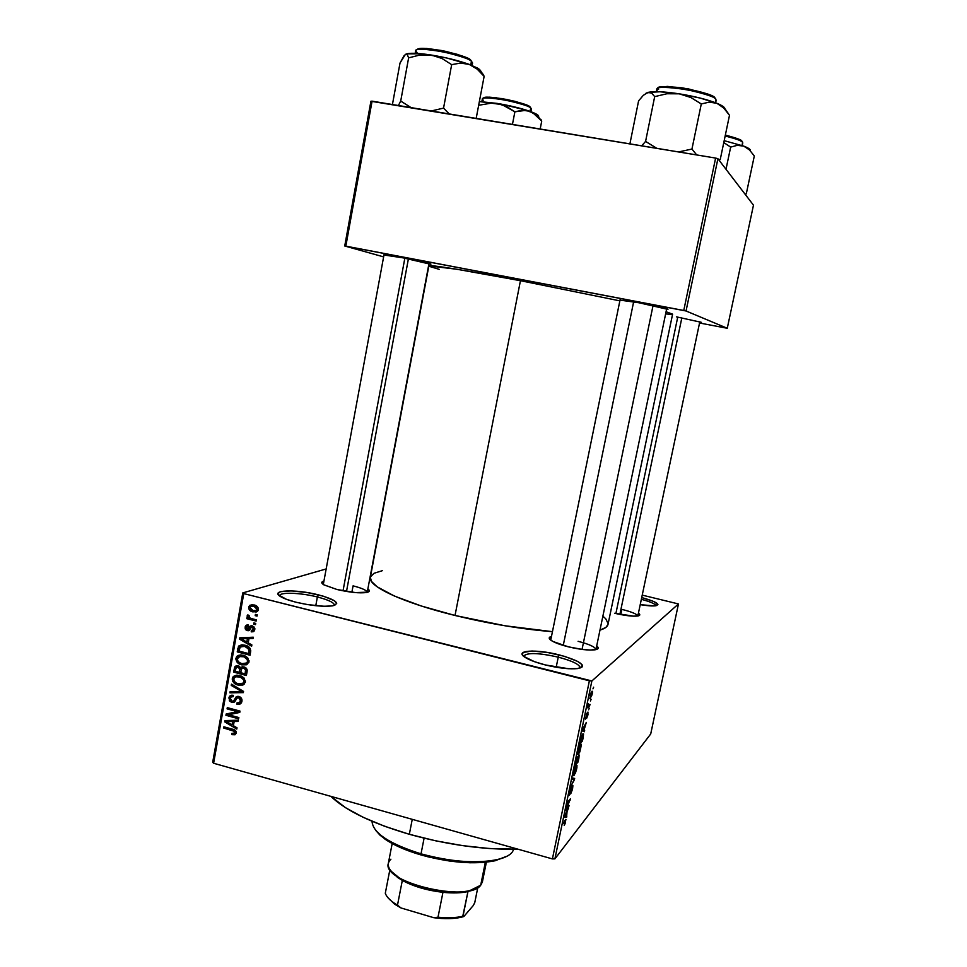 <?xml version="1.0" encoding="UTF-8"?>
<svg xmlns="http://www.w3.org/2000/svg" width="967" height="967" viewBox="0 0 967 967"><rect width="100%" height="100%" fill="white"/><g stroke="black" fill="none" stroke-linecap="round" stroke-linejoin="round"><path stroke-width="1.45" d="M334.352 605.415C334.534 602.804 328.889 599.987 317.381 596.977L318.457 594.862C335.73 599.673 340.493 603.311 332.757 605.801C323.643 606.986 311.386 605.789 295.999 602.223L286.353 599.274L278.436 594.838L277.976 593.581L280.406 591.707L291.333 590.885L307.421 592.59L323.462 596.228L334.304 600.652L336.721 603.335L334.703 605.306L332.068 605.922L324.005 606.273L307.458 604.593L295.999 602.223C289.266 600.507 284.262 598.706 280.974 596.832C268.439 589.979 295.382 588.818 318.457 594.862L317.381 596.977C328.502 599.878 334.183 602.622 334.413 605.221L334.352 605.415M579.982 668.1C580.2 664.716 572.96 661.065 558.249 657.137L559.095 654.864C580.683 661.029 586.957 665.586 577.928 668.535C569.926 669.406 559.047 668.209 545.303 664.933L534.413 661.658L523.848 656.448L522.422 654.901L523.062 652.471L532.007 651.009L547.54 652.483L564.607 656.363L577.734 661.44L582.049 664.667L582.545 666.045L581.88 667.206L577.166 668.632L568.536 668.717L545.303 664.933C536.395 662.637 529.783 660.195 525.456 657.584C513.187 650.332 535.718 648.784 559.095 654.864L558.249 657.137C572.307 660.872 579.596 664.414 580.103 667.774L579.982 668.1M656.073 605.729C655.348 603.928 650.453 601.788 641.387 599.31C650.453 601.788 655.348 603.928 656.073 605.729M641.75 597.558C655.699 601.486 660.437 604.218 655.952 605.753C652.761 606.212 647.539 605.85 640.263 604.665L654.454 605.91L657.923 604.46L653.583 601.438L641.75 597.558M676.429 316.85L701.389 322.337L676.429 316.85M398.573 256.968C415.883 260.244 435.053 264.62 430.206 264.16L403.299 257.887L383.972 254.998L398.573 256.968M638.994 302.768C659.627 306.817 669.261 309.017 667.895 309.38L638.994 302.768L620.004 300.121L638.994 302.768M595.926 649.631C595.479 647.08 589.544 644.3 578.109 641.314C589.532 644.3 595.479 647.08 595.926 649.631L666.71 308.678M596.687 645.956C599.165 647.89 598.597 649.183 594.983 649.812C588.698 650.513 579.825 649.522 568.366 646.826L552.894 641.459L549.522 638.945L549.872 637.072L551.48 636.443C548.458 637.229 548.47 638.631 551.528 640.662L551.528 640.662C555.034 642.813 560.655 644.868 568.366 646.826L582.775 649.51L590.885 650.066L597.727 648.881L598.21 648.011L596.687 645.956M367.859 588.939C370.24 590.644 369.805 591.828 366.553 592.505C359.482 593.412 349.607 592.408 336.951 589.495L323.691 584.745L321.769 582.642L323.933 581.058C321.092 581.82 321.068 583.089 323.872 584.854L336.951 589.495L355.421 592.59L367.919 592.155L369.358 590.632L367.859 588.939M638.45 613.235C640.456 614.625 640.227 615.544 637.773 615.991C632.744 616.559 625.02 615.653 614.625 613.271L633.893 616.184L639.501 615.399L638.45 613.235M556.182 667.23L558.249 657.137L556.182 667.23M315.774 605.717L317.381 596.977L315.774 605.717M621.841 609.379L620.754 614.589L621.841 609.379C631.499 611.809 636.83 614.009 637.833 615.991L699.806 321.769M353.076 585.857L351.879 592.227L353.076 585.857C362.129 588.19 366.844 590.353 367.218 592.36L428.997 263.483M409.331 834.291L412.256 819.339L409.331 834.291C447.83 844.916 484.056 849.884 517.998 849.195L489.471 848.53L463.012 845.678L435.863 840.855L409.331 834.291L384.721 826.302L363.169 817.296L345.594 807.735L330.895 796.361C345.582 810.527 371.727 823.159 409.331 834.291M370.337 577.323L371.461 581.421L377.19 586.836L394.512 596.095L421.249 605.983L455.022 615.471C489.568 623.86 522.047 629.251 552.459 631.669L504.992 625.77L455.022 615.471L520.439 280.696L619.847 300.858L520.439 280.696C465.937 270.289 428.079 264.293 428.852 265.889L370.337 577.347C367.653 586.135 402.514 602.622 455.022 615.471L520.439 280.696L456.666 269.225L428.852 265.901M242.777 592.904L326.169 568.947L242.777 592.904L243.757 593.605L213.61 763.253L552.411 858.914L589.387 680.804L243.757 593.605L591.877 680.949L678.471 603.952L650.706 733.977L554.901 858.877L591.877 680.949L678.471 603.952L642.269 595.128L678.471 603.952L650.706 733.977L554.901 858.877L591.877 680.949L589.387 680.804L552.411 858.914L554.901 858.877L552.411 858.914L213.61 763.253L212.692 762.286L242.777 592.904L243.757 593.605L213.61 763.253L212.692 762.286L242.777 592.904M592.3 693.847L592.505 691.296L591.26 692.239L590.003 698.682L592.082 694.765L591.913 691.308L589.858 698.476L592.3 693.847M590.063 704.447L588.552 705.692L588.552 703.674L587.634 707.808L590.063 704.447M587.996 714.48L587.815 712.22L585.929 717.828L586.691 713.622L585.555 719.097L587.682 713.356L586.655 718.3L587.863 715.121L587.948 712.063L585.893 717.78L586.981 713.15L585.506 719.013L587.743 713.295L586.655 718.3L587.996 714.48M583.222 737.301L583.536 733.905L581.989 735.017L579.402 744.227L582.448 741.036L583.56 733.989L582.714 734.026L579.402 744.227L582.448 741.036L583.222 737.301M578.907 758.043L579.124 754.961L577.71 757.681L577.589 756.883L576.997 757.56L575.014 765.368L578.085 761.984L579.245 755.13L577.71 757.681L577.359 757.004L575.014 765.368L578.085 761.984L578.907 758.043M574.664 778.447L572.404 777.952L572.126 779.293L574.156 779.547L570.518 787.017L574.41 779.68L574.664 778.447L572.404 777.952L572.126 779.293L574.156 779.547L570.518 787.017L574.664 778.447M569.043 805.451L566.529 808.472L570.433 798.778L567.303 802.489L567.037 803.758L569.551 800.773L565.913 809.149L565.635 810.503L568.777 806.72L569.043 805.451L566.529 808.472L570.433 798.778L567.303 802.489L567.037 803.758L569.551 800.773L565.913 809.149L565.635 810.503L569.043 805.451M565.115 823.666L565.768 819.436L562.867 823.775L565.477 820.765L564.305 825.238L565.937 819.545L562.867 823.775L565.441 820.753L564.196 825.371L565.115 823.666M566.843 816.027L566.13 816.088L567.037 811.712L568.475 808.158L564.486 816.027L564.208 817.369L566.565 817.357L567.037 811.712L568.475 808.158L564.486 816.027L564.208 817.369L566.565 817.357L566.843 816.027M572.585 788.564L572.899 785.663L572.271 786.014L569.551 793.931L570.675 788.238L569.164 795.309L572.113 787.114L570.663 793.992L572.391 789.471L572.512 785.651L569.515 793.871L571.074 787.585L569.067 795.164L572.259 786.92L570.663 793.992L572.585 788.564M575.486 772.851L576.924 767.605L576.695 765.127L574.93 767.665L573.346 773.37L573.673 775.703L575.486 772.851L576.731 768.656L577.021 765.538L576.187 765.489L573.564 772.186L573.298 775.449L575.486 772.851M579.849 751.915L581.07 744.131L579.318 746.584L577.734 752.266L578.036 754.671L579.849 751.915L581.385 744.578L580.551 744.457L577.952 751.069L577.686 754.405L579.849 751.915M584.66 730.387L583.995 730.194L584.914 725.758L586.316 722.409L582.46 729.553L582.182 730.907L584.382 731.729L584.66 730.387L582.412 729.807L583.995 730.194L586.316 722.409L582.46 729.553L582.182 730.907L584.382 731.729L584.66 730.387L582.412 729.783L584.66 730.387M589.29 708.122L588.601 709.814L589.29 708.122M591.127 699.31L590.438 700.99L591.127 699.31M593.653 687.174L592.964 688.842L593.653 687.174M255.421 614.396L257.258 614.867L257.041 616.112L255.191 615.641L255.421 614.396L255.191 615.641L257.041 616.112L257.258 614.867L255.421 614.396M251.517 618.59L256.364 619.835L256.146 621.08L246.79 618.675L247.02 617.442L248.507 617.816L247.189 616.535L247.371 615.314L249.099 615.556L249.208 617.562L251.517 618.59L249.643 617.865L249.099 615.556L247.818 614.867L247.117 615.919L248.507 617.816L247.02 617.442L246.79 618.675L256.146 621.08L256.364 619.835L251.517 618.59M253.898 622.917L255.735 623.389L255.506 624.622L253.668 624.15L253.898 622.917L253.668 624.15L255.506 624.622L255.735 623.389L253.898 622.917M252.302 625.842L254.817 628.357L254.526 630.496L253.269 631.693L251.239 631.874L251.299 630.593L253.378 629.553L252.617 627.245L251.347 627.293L248.386 630.714L246.259 630.218L245.207 628.888L245.243 626.628L246.682 625.069L248.289 624.996L248.229 626.278L246.44 627.474L247.528 629.408L250.187 626.048L252.302 625.842L250.054 626.157L247.298 629.372L246.887 626.568L245.098 627.172L247.262 630.653L249.438 630.206L251.347 627.293L252.314 627.148L253.475 629.191L251.299 630.593L251.239 631.874L253.983 631.246L254.792 629.626L252.302 625.842M248.229 642.862L251.879 644.929L251.638 646.222L239.49 639.127L239.719 637.833L253.257 637.205L253.028 638.51L248.99 638.583L248.229 642.862L248.99 638.583L253.028 638.51L253.257 637.205L239.719 637.833L239.49 639.127L251.638 646.222L251.879 644.929L248.229 642.862M249.027 661.803L246.851 664.619L241.774 664.873L236.758 661.839L235.827 658.938L236.564 656.738L238.233 655.421L241.073 654.961L245.086 655.94L247.697 657.753L249.027 661.803L247.697 657.753L243.321 655.324L237.072 656.17L235.9 658.334C236.153 661.996 238.112 664.172 241.774 664.873L246.476 664.776L249.027 661.803M245.4 682.049L243.237 684.841L238.16 685.083L232.829 681.517L232.237 679.148L232.974 676.936L237.471 675.184L241.472 676.175L244.071 678L245.4 682.049L244.071 678L239.707 675.558L233.434 676.417L232.298 678.544C232.551 682.194 234.51 684.37 238.16 685.083L242.765 685.035L245.4 682.049M236.25 733.107L235.005 734.775L231.814 734.654L231.862 733.385L234.63 733.059L234.401 731.354L223.667 728.018L223.885 726.797L234.57 729.964L235.96 731.233L236.25 733.107C236.105 730.834 234.86 729.517 232.491 729.178L223.885 726.797L223.667 728.018L234.05 731.064L234.485 733.252L231.862 733.385L231.814 734.654L235.005 734.775L236.25 733.107M233.41 725.697L237.024 727.8L236.794 729.082L224.755 721.878L224.985 720.596L238.39 720.185L238.16 721.467L234.171 721.479L233.41 725.697L234.171 721.479L238.16 721.467L238.39 720.185L224.985 720.596L224.755 721.878L236.794 729.082L237.024 727.8L233.41 725.697M228.683 714.782L238.861 717.562L238.644 718.783L225.927 715.314L226.157 714.009L237.278 711.639L227.076 708.859L227.293 707.639L240.021 711.096L239.78 712.413L228.683 714.782L239.78 712.413L240.021 711.096L227.293 707.639L227.076 708.859L237.278 711.639L226.157 714.009L225.927 715.314L238.644 718.783L238.861 717.562L228.683 714.782L232.104 713.199L228.683 714.782M238.934 696.494L240.916 697.63L241.98 699.733L241.726 702.151L240.13 703.988L236.915 704.206L236.963 702.936L239.212 702.707L240.408 701.099L240.239 698.863L238.958 697.787L237.229 697.908L234.195 702.175L231.705 702.417L229.372 700.821L229.36 696.566L232.564 695.213L233.301 695.333L233.24 696.603L231.125 696.893L230.279 698.815L230.871 700.579L232.31 701.28L233.724 700.845L236.226 696.856L238.934 696.494L235.936 697.098L233.603 700.978L231.959 701.208L230.327 698.355L230.956 697.038L233.24 696.603L233.301 695.333L229.808 696.022L228.841 697.993L231.705 702.417L234.691 701.788L236.988 698.114L238.728 697.727L240.469 700.797L239.695 702.344L236.963 702.936L236.915 704.206L240.94 703.396L241.943 701.305C242.209 698.863 241.206 697.255 238.934 696.494M231.476 684.14L243.539 691.417L243.333 692.626L229.928 692.819L230.158 691.55L241.931 691.695L231.246 685.422L231.476 684.14L231.246 685.422L241.931 691.695L230.158 691.55L229.928 692.819L243.333 692.626L243.539 691.417L231.476 684.14M243.998 666.928L247.105 669.684L246.392 675.498L233.627 672.101L234.703 666.976L236.818 665.634L239.224 666.215L240.553 667.786L243.998 666.928L240.553 667.786L238.112 665.743L235.186 666.336L233.627 672.101L246.392 675.498L247.081 671.678C247.419 669.176 246.392 667.593 243.998 666.928M245.026 645.243L248.386 646.657L250.356 648.652L250.03 655.239L237.229 651.879L238.547 646.331L242.173 644.832L245.026 645.243L238.946 645.871L237.229 651.879L250.03 655.239L250.671 651.613C250.61 647.999 248.724 645.871 245.026 645.243M254.031 604.943L257.162 606.418L258.298 608.158L258.104 610.491L256.195 612.014L251.287 611.337L248.833 608.956L248.773 606.78L250.054 605.185L254.031 604.943L249.583 605.523L248.664 607.191C248.809 609.863 250.223 611.422 252.895 611.893L257.464 611.325L258.37 609.657C258.201 606.962 256.763 605.378 254.031 604.943M753.474 205.161L727.269 328.272L686.05 310.987L717.913 158.721L753.474 205.161L717.913 158.721L715.616 158.068L372.077 101.16L345.835 246.15L683.766 310.48L715.616 158.068L717.913 158.721L686.05 310.987L727.269 328.272L699.54 323.002L727.269 328.272L753.474 205.161M383.633 256.884L344.736 245.993L370.917 101.245L715.616 158.068L683.766 310.48L686.05 310.987L344.736 245.993L345.835 246.15L372.077 101.16L370.917 101.245L344.736 245.993L383.633 256.884M429.662 266.469L439.248 269.358M665.622 313.912L671.34 314.384M672.597 314.154L666.07 311.737L672.597 314.154L608.013 624.404L605.85 627.45L599.987 630.073C604.846 628.659 607.518 626.761 608.013 624.404M602.876 616.124L605.765 618.807L608.086 623.522M370.458 576.864L374.024 573.286L382.376 570.675M550.731 640.118L620.125 299.54M279.596 595.926L279.608 595.72C279.765 591.925 300.822 592.698 317.381 596.977C300.471 592.602 279.004 591.925 279.596 595.926L279.572 595.914M523.739 656.351L523.763 656.013C527.269 652.447 538.764 652.81 558.249 657.137C537.966 652.677 526.459 652.423 523.739 656.351M236.226 733.204L231.814 734.654L235.223 732.877L236.226 733.204M236.226 731.922L234.776 732.648L236.226 731.922M235.295 730.46L234.05 731.064L235.295 730.46M233.929 729.662L232.382 730.423L233.929 729.662M225.359 727.208L223.667 728.018L225.359 727.208M227.668 720.512L224.755 721.878L227.668 720.512M236.794 720.234L234.171 721.479L236.794 720.234M232.007 724.887L226.205 721.503L228.369 720.488L226.205 721.503L228.937 721.539L231.355 720.403L228.937 721.539L232.612 721.491L235.15 720.282L232.612 721.491L232.007 724.887L233.712 724.065L232.007 724.887L232.612 721.491L226.205 721.503L232.007 724.887M230.376 713.997L225.927 715.314L229.445 713.308L230.376 713.997M239.018 710.83L237.278 711.639L239.018 710.83M228.853 708.062L227.076 708.859L228.853 708.062M239.937 711.531L232.104 713.199L239.937 711.531M241.375 702.852L236.915 704.206L240.324 702.054L241.23 702.84M242.028 700.096L240.469 700.797L242.028 700.096M240.215 697.062L238.728 697.727L240.215 697.062M235.114 700.906L231.705 702.417L235.319 700.954M230.895 697.098L228.841 697.993L230.895 697.098M232.273 696.458L232.709 695.225L232.273 696.458M235.803 700.072L233.325 701.172L235.803 700.072M236.649 698.537L234.522 699.479L236.649 698.537M239.852 696.844L238.051 697.642L238.704 696.433L238.208 697.376M238.233 696.361L235.561 697.533L238.233 696.361M232.829 691.574L229.928 692.819L232.829 691.574M243.128 691.175L241.931 691.695L243.128 691.175M241.291 690.063L240.009 690.619L241.291 690.063M232.636 684.841L231.246 685.422L232.636 684.841M244.494 683.947L242.185 683.79L244.494 683.947M240.348 684.153L238.16 685.083L240.348 684.153M234.328 677.71L232.298 678.544L234.328 677.71M235.827 676.67L236.685 675.184L235.827 676.67M245.074 682.545L244.192 682.702M238.402 683.85C235.549 683.379 234.014 681.735 233.796 678.931L234.618 677.396L239.163 675.425L236.468 676.525L241.194 676.054L239.441 676.779C242.209 677.287 243.696 678.907 243.902 681.65L245.461 680.998L243.116 683.161L238.402 683.85L242.814 683.427L243.853 681.868L243.696 679.837L240.287 677.033L235.561 676.767L233.917 678.447L234.002 680.792L235.875 682.847L238.402 683.85M243.491 682.714L245.304 682.472M235.549 671.328L233.627 672.101L235.549 671.328M243.043 667.29L239.671 668.644L237.181 666.952L234.304 668.282L236.19 667.532L235.718 669.128L236.371 667.315L239.55 666.456L238.1 667.037L239.671 668.644L243.043 667.29L243.031 668.028L242.983 667M243.092 666.771L240.553 667.786L243.092 666.771M239.139 672.283L235.332 671.267L235.718 669.128L235.332 671.267L239.139 672.283L240.831 671.594L239.139 672.283L239.562 669.974L241.327 669.261L239.562 669.974L239.139 672.283M239.671 668.644L239.562 669.974L239.671 668.644M245.122 673.866L240.638 672.681L241.762 668.535L245.4 667.52L243.781 668.173L245.654 669.938L247.02 669.382L245.654 669.938L245.594 671.255L247.189 670.602L245.594 671.255L245.122 673.866L246.815 673.177L245.122 673.866L245.57 669.599L243.297 668.076L241.557 668.789L240.638 672.681L245.122 673.866M244.143 663.93L241.774 664.873L244.143 663.93M237.87 657.584L235.9 658.334L237.87 657.584M239.453 656.448L240.396 654.949L239.453 656.448M248.676 662.431L247.637 662.6M242.016 663.64C239.151 663.181 237.616 661.537 237.399 658.72L240.07 656.303L242.91 655.227L240.07 656.303L244.881 655.844L243.055 656.545C245.823 657.04 247.31 658.672 247.528 661.416L249.087 660.799L246.706 662.963L242.016 663.64L246.428 663.205L247.479 661.633L247.322 659.591L243.902 656.798L239.163 656.557L237.519 658.237L237.604 660.594L239.478 662.637L242.016 663.64M242.741 655.179L241.968 655.578M247.032 662.6L248.894 662.359M239.26 651.117L237.229 651.879L239.26 651.117M239.598 647.769L237.834 648.422L239.598 647.769M241.436 646.234L241.81 645.291L238.426 646.524L242.137 644.832L241.605 645.726M243.744 645.46L242.137 646.137M248.749 653.607L238.934 651.033L239.889 647.153L246.67 645.775L244.796 646.476L247.83 647.781L249.208 647.274L247.83 647.781L249.148 651.383L250.779 650.767L249.148 651.383L248.749 653.607L250.429 652.967L248.749 653.607L249.111 649.341L244.796 646.476L240.36 646.693L238.934 651.033L248.749 653.607M243.019 638.002L239.49 639.127L243.019 638.002M253.233 637.362L248.99 638.583L253.233 637.362M245.896 637.543L250.767 637.41L245.896 637.543M246.803 642.052L240.952 638.728L247.081 637.519L243.72 638.716L247.419 638.607L250.767 637.41L247.419 638.607L246.803 642.052L248.483 641.447L246.803 642.052L247.419 638.607L240.952 638.728L246.803 642.052M254.369 630.774L251.239 631.874L254.369 630.774M254.599 630.327L254.623 629.638L254.599 630.327M254.853 628.707L253.475 629.191L254.853 628.707M253.838 626.616L252.314 627.148L253.838 626.616M249.812 629.771L247.262 630.653L249.812 629.771M250.115 629.324L249.268 628.78L250.115 629.324M248.289 624.996L245.981 625.48L245.098 627.172L248.229 626.278L248.289 624.996M250.707 628.284L248.144 629.166L250.707 628.284M252.133 626.991L248.93 627.885L252.713 625.963L252.133 626.991M255.723 623.461L253.668 624.15L255.723 623.461M249.51 617.792L246.79 618.675L249.51 617.792M249.232 617.587L248.507 617.816L249.232 617.587M248.761 615.387L247.117 615.919L248.761 615.387M257.246 614.964L255.191 615.641L257.246 614.964M257.705 611.084L252.895 611.893L255.796 610.709L257.705 611.084M250.477 606.635L248.664 607.191L250.477 606.635M252.061 605.983L252.713 604.701L252.061 605.934M253.547 605.958L254.599 605.1L252.411 605.971M253.112 610.648L249.994 607.566L250.562 606.551L255.88 605.584L253.91 606.2L257.029 609.283L258.419 608.847L256.485 610.298L253.112 610.648L255.421 610.818L257.004 609.44L256.05 607.155L252.169 605.971L250.199 606.998L250.538 609.27L253.112 610.648M564.728 820.56L565.441 820.753L564.728 820.56M564.426 820.923L565.054 821.092L564.426 820.923M564.329 816.74L566.565 817.357L564.329 816.74M565.852 816.112L564.462 816.136L566.275 812.498L565.852 816.112L564.692 816.196L566.589 812.582L565.852 816.112M568.137 806.538L568.777 806.72L568.137 806.538M568.898 800.591L569.551 800.773L568.898 800.591M569.454 799.939L570.155 800.132L569.454 799.939M572.174 779.015L574.156 779.547L572.174 779.015M572.162 779.112L573.794 779.547L572.162 779.112M573.238 775.051L574.168 775.292L573.238 775.051M576.32 765.356L577.021 765.538L576.32 765.356M574.446 774.011L573.721 774.204L573.673 771.702L575.413 766.65L576.562 766.662L574.446 774.011L573.685 773.963L574.18 770.711L576.441 766.468L576.03 770.445L574.446 774.011M577.372 761.791L578.085 761.984L577.372 761.791M577.033 757.512L577.71 757.681L577.033 757.512M576.562 762.673L575.377 763.616L576.755 758.128L576.562 762.673L575.643 763.676L577.263 758.14L576.562 762.673M578 761.102L576.658 762.214L578.169 756.303L578.798 757.125L578 761.102L576.924 762.274L578.701 756.291L578 761.102M577.625 754.055L578.532 754.296L577.625 754.055M580.635 744.385L581.385 744.578L580.635 744.385M580.816 747.672L578.109 753.16L578.048 750.61L579.765 745.617L580.925 745.666L580.72 748.132L578.254 753.353L579.402 747.177L580.804 745.472L580.816 747.672M581.687 740.843L582.448 741.036L581.687 740.843M582.364 740.13L579.765 742.499L581.904 735.174L583.149 735.21L582.364 740.13L580.031 742.571L581.372 737.144L582.944 735.005L582.364 740.13M583.73 730.121L582.412 729.747L584.128 726.459L583.73 730.121L582.412 729.783L583.73 730.121L582.654 729.807L584.479 726.543L583.73 730.121M587.634 707.808L589.797 705.729L588.492 705.608L588.552 703.674L587.634 707.808M589.822 698.319L590.438 698.476L589.822 698.319M590.704 697.183L590.136 695.611L591.163 692.445L592.106 692.565L590.704 697.183L590.523 695.031L592.009 692.42L590.704 697.183M495.092 860.763L496.748 859.748C475.957 863.773 450.719 861.802 421.02 853.837L421.237 855.021C450.187 862.794 474.809 864.716 495.092 860.763L506.503 856.351M372.017 821.273C372.815 832.938 389.145 843.792 421.02 853.837L424.102 838.184L421.02 853.837C462.83 866.311 510.636 863.313 513.501 849.28M504.786 857.366L492.88 861.234L482.243 862.552L469.902 862.769L449.341 861.005L428.103 856.871L402.32 848.397L387.271 840.649L380.055 835.234L375.788 830.472L384.661 838.897C393.581 845.122 405.777 850.489 421.237 855.021L421.02 853.837C405.161 849.195 392.662 843.683 383.524 837.325L384.661 838.897M483.258 100.242L482.34 98.972C482.473 97.171 490.68 97.655 506.974 100.435C521.769 103.904 529.674 106.406 530.714 107.941L529.952 106.781C528.949 105.282 521.286 102.865 506.974 99.528C491.309 96.881 483.488 96.434 483.512 98.211M500.93 98.429L514.807 101.293L525.988 104.75L529.952 106.781L531.427 109.066L530.714 107.941L530.037 111.386L530.714 107.941C525.407 102.925 481.614 94.814 482.34 98.972L481.832 101.632M538.522 115.762L534.63 113.224L526.205 110.105L501.426 104.146L492.167 102.998L478.653 105.282L492.167 102.998L497.111 103.396L506.49 106.467L514.879 111.809L512.45 124.417L514.879 111.809L525.843 110.347L532.841 112.764L541.725 121.068L540.178 129.01L541.725 121.068L538.728 117.345M538.522 116.777C539.429 115.52 536.407 113.659 529.457 111.181C520.319 108.086 509.536 105.5 497.111 103.396L479.366 101.547L501.946 104.593L514.879 111.809L522.204 110.25L529.457 111.181L536.032 115.037L541.725 121.068L540.855 119.316M483.669 97.897L489.205 97.147L496.542 97.788M529.952 106.781L530.629 107.591M343.019 590.837L404.847 258.189L343.019 590.837M408.4 258.902L346.5 591.453M615.882 613.562L677.734 317.103M681.832 317.901L619.871 614.42L681.832 317.901M633.651 301.777L563.253 645.436L633.651 301.777M653.039 305.572L582.049 649.413M442.959 892.323C452.749 893.315 461.09 893.073 467.955 891.586L476.598 888.238L467.955 891.586C461.09 893.073 452.749 893.315 442.959 892.323L420.947 887.972L402.32 880.417C413.634 886.509 427.184 890.474 442.959 892.323L438.003 917.212L433.772 917.707L401.015 907.965L397.485 905.172L402.32 880.417L391.297 871.352L397.582 877.444L402.32 880.417L397.485 905.172L393.388 902.549C389.024 899.419 386.329 896.312 385.301 893.254C386.679 897.255 390.741 901.22 397.485 905.172L401.015 907.965L395.104 904.471L388.118 897.908L394.463 904.024L401.015 907.965L433.772 917.707C444.518 919.097 453.668 918.94 461.223 917.236L463.822 916.535L463 916.245L467.955 891.586L462.77 916.293C455.928 917.84 447.673 918.154 438.003 917.212C447.794 918.167 456.122 917.84 463 916.245L457.705 917.913L450.465 918.59L433.772 917.707L438.003 917.212L442.959 892.323M392.179 843.538L388.335 863.374C381.421 882.23 468.536 903.021 480.696 885.24L470.059 890.498C451.106 895.466 412.111 887.742 396.482 875.933C387.888 869.454 386.026 863.882 390.898 859.204M480.696 885.24L485.325 862.298L480.696 885.24L482.376 881.989L486.377 862.189M477.795 887.585L474.773 902.562L473.347 905.45L463.822 916.535L473.347 905.45L474.773 902.562L477.795 887.585M389.906 869.526L385.301 893.254L389.906 869.526M481.022 71.606L484.129 76.381L482.34 73.166M471.449 61.247L472.573 62.976L471.449 61.247L470.748 64.97L471.449 61.247C464.293 54.611 414.879 45.364 415.641 50.78C415.991 48.386 425.456 48.809 444.046 52.049C460.775 56.134 469.902 59.205 471.449 61.247L470.566 59.894L471.449 61.247M481.046 71.304L477.879 68.246L469.237 64.402L446.416 57.923L421.999 53.814L406.684 53.85L404.158 55.53L400.012 63.036L392.433 104.533L400.012 63.036L405.378 54.382L407.3 54.708L408.63 57.863L400.713 101.051L411.132 107.639L400.713 101.051L408.63 57.863L419.859 55.022L431.222 55.022L442.016 58.503L451.674 64.644L443.551 108.111L449.22 113.937L443.551 108.111L451.674 64.644L460.485 63.073L469.237 64.402L477.202 69.141L484.129 76.381L476.175 118.409L484.129 76.381L483.307 74.495M443.551 108.111L431.27 110.975L443.551 108.111M400.713 101.051L398.392 105.524L400.713 101.051M405.378 54.382L407.3 54.708L408.63 57.863L419.859 55.022L431.222 55.022C417.309 52.943 408.69 52.738 405.378 54.382M417.055 49.668L419.92 48.519L426.592 48.471L441.423 50.489L457.27 54.333L470.566 59.894C469.116 57.972 460.558 55.071 444.88 51.191C427.196 48.012 417.913 47.528 417.031 49.716M417.079 52.738L415.641 50.78L415.169 53.318M469.237 64.402C458.213 60.486 445.533 57.367 431.222 55.022L442.016 58.503L451.674 64.644L460.485 63.073L469.237 64.402L477.202 69.141L484.129 76.381L479.572 69.382L469.237 64.402M746.319 193.702L745.086 194.222L746.319 193.702L754.308 155.989L746.319 193.702L745.267 194.44L746.319 193.702M725.153 135.996C737.108 139.091 742.934 141.23 742.644 142.379C741.085 140.517 735.258 138.39 725.153 135.996M741.834 141.17C742.112 140.07 736.612 138.051 725.347 135.09L740.867 140.288L742.644 142.379L741.991 145.473L742.644 142.379M750.174 150.647C750.827 149.547 748.688 148.036 743.756 146.126L737.289 145.328L730.665 147.093L723.775 142.584L730.665 147.093L725.999 169.298L730.665 147.093L737.289 145.328L743.756 146.126L749.473 149.933L754.308 155.989L749.473 149.933L743.756 146.126L724.174 140.662L743.756 146.126L750.138 149.716M728.9 114.396L723.691 106.938L716.885 103.288L723.703 107.99L729.493 115.291L720.27 159.35L729.493 115.291L723.703 107.99L716.885 103.288L700.205 98.078L679.221 93.823L690.885 97.522L701.293 103.965L709.186 102.127L716.885 103.288C707.179 99.492 694.62 96.337 679.221 93.823L659.953 91.768L647.805 92.445L651.613 93.074L654.683 96.627L666.892 93.751L679.221 93.823C664.051 91.563 653.571 91.103 647.805 92.445L645.859 93.328L649.8 92.324L651.613 93.074L654.683 96.627L645.581 141.412L654.683 96.627L666.892 93.751L679.221 93.823L690.885 97.522L701.293 103.965L691.949 149.051L701.293 103.965L709.186 102.127L716.885 103.288C721.189 105.065 723.775 106.624 724.646 107.99L724.912 108.933M715.931 99.492L715.278 102.659L715.931 99.492C713.332 92.868 656.17 82.993 656.811 89.23C656.629 86.595 666.867 86.788 687.525 89.798C706.551 94.162 716.015 97.401 715.931 99.492L715 98.09C714.818 95.66 704.012 92.252 682.593 87.888C662.939 85.87 654.937 86.329 658.587 89.278M719.243 160.462L720.27 159.35L718.819 159.906L720.27 159.35L719.243 160.462M696.687 154.925L691.949 149.051L678.592 151.928L691.949 149.051L696.687 154.925M656.798 148.326L645.581 141.412L641.701 145.824L645.581 141.412L656.798 148.326M629.904 143.865L638.595 100.87L643.309 95.358L647.805 92.445L643.309 95.358L638.595 100.87L629.904 143.865M658.998 87.405L667.423 86.401L688.274 88.867L708.195 94.186L715 98.09M657.173 90.306L656.811 89.23L656.315 91.684M234.485 733.252L236.299 732.357M239.695 702.344L241.943 701.329M229.808 696.022L231.717 695.2M232.104 696.53L233.265 696.022M233.603 700.978L235.851 699.975M235.936 697.098L237.652 696.349M233.434 676.417L236.419 675.208M243.116 683.161L245.364 682.206M235.186 666.336L237 665.622M240.868 667.423L242.524 666.759M237.326 666.94L239.187 666.203M242.935 668.064L244.929 667.266M237.072 656.17L240.263 654.961M246.706 662.963L248.966 662.069M238.946 645.871L241.738 644.844M252.955 630.218L254.792 629.577M245.981 625.48L247.564 624.948M250.054 626.157L251.347 625.709M249.583 605.523L252.339 604.677M256.485 610.298L258.358 609.693M580.49 745.557L579.886 745.4M583.56 733.989L582.932 733.82M530.919 111.713L531.439 109.029M323.304 584.491L384.068 254.454M397.582 877.444L396.482 875.933M470.059 890.498L468.463 891.477M462.77 916.293L461.223 917.236M393.388 902.549L394.463 904.024M472.573 62.976L472.101 65.502M742.209 145.558L742.777 142.911M745.992 194.041L745.315 194.512M716.136 100.35L715.628 102.792M658.068 89.315L656.811 89.23M719.122 160.317L719.847 159.809"/></g></svg>
